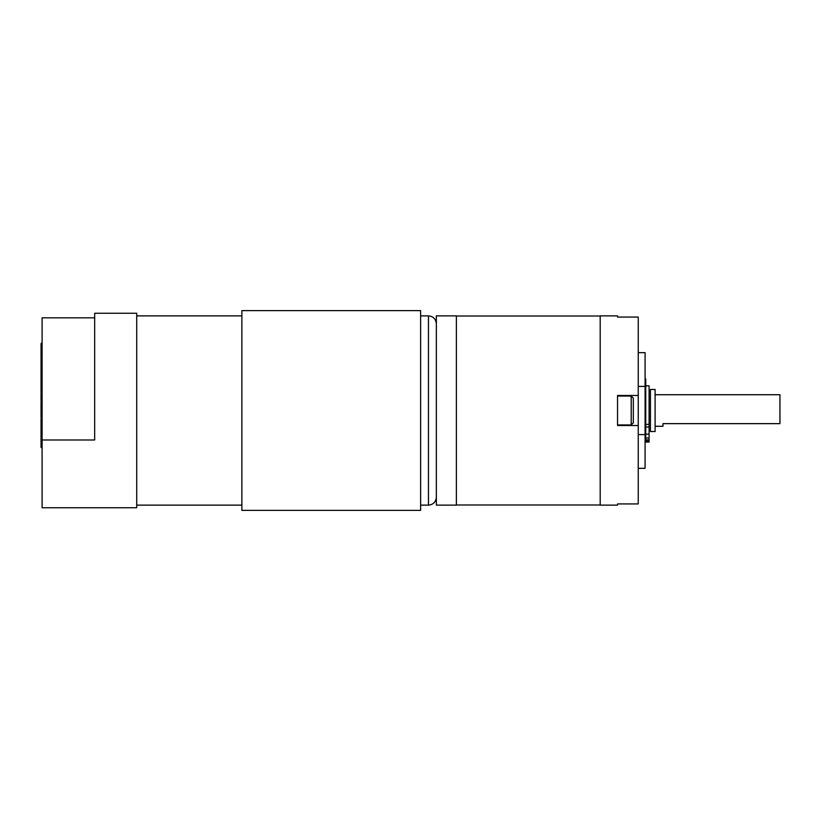 <?xml version="1.0" encoding="UTF-8"?>
<svg xmlns="http://www.w3.org/2000/svg" width="821" height="821" viewBox="0 0 821 821"><rect width="100%" height="100%" fill="white"/><g stroke="black" fill="none" stroke-linecap="round" stroke-linejoin="round"><path stroke-width="1.23" d="M650.427 391.135L649.093 391.135M650.427 429.865L649.093 429.865M655.096 410.5L655.096 431.528L650.427 431.528L650.427 389.472L655.096 389.472L655.096 410.5M655.096 394.727L779.95 394.727L779.95 423.646L662.978 423.646L662.978 426.273L655.096 426.273M617.546 410.5L617.546 425.524L638.245 425.524L638.245 503.93L617.546 503.93L617.546 505.131L600.192 505.131L600.192 315.869L617.546 315.869L617.546 317.07L638.245 317.07L638.245 395.476L617.546 395.476L617.546 410.5M456.373 410.5L456.373 505.131L436.351 505.131L436.351 315.869L456.373 315.869L456.373 410.5M638.245 352.671L645.08 352.671L645.08 468.329L638.245 468.329M638.245 425.524L638.245 395.476M645.08 386.404L638.245 386.404M645.08 434.596L638.245 434.596M645.747 424.354L649.093 424.354L649.093 385.829L645.747 385.829M645.08 442.047L645.747 442.047L645.747 378.953L645.08 378.953M645.747 434.124L649.093 434.124L649.093 427.012L645.747 427.012M649.093 434.124L649.093 437.973L645.747 437.973M645.747 441.996L649.093 442.047L649.093 437.973M649.093 424.354L649.093 427.012M645.747 439.83L649.093 439.83M645.747 441.123L649.093 441.123M633.319 398.144L633.319 422.856L631.216 424.96L631.216 396.04L633.319 398.144M42.097 479.269L42.097 439.984L94.672 439.984L94.672 313.242L136.727 313.242L136.727 507.758L42.097 507.758L42.097 479.269M42.097 439.984L42.097 317.819L94.672 317.819M420.619 481.127L420.619 310.615L241.877 310.615L241.877 510.385L420.619 510.385L420.619 481.127M42.097 418.71L41.05 418.71L41.05 431.61L42.097 431.61M41.05 431.61L41.05 432.811L42.097 432.811M41.05 426.089L42.097 426.089M41.05 432.811L41.05 434.186L42.097 434.186M41.05 434.186L41.05 447.404L42.097 447.404M41.05 447.301L42.097 447.301M41.05 441.175L42.097 441.175M41.05 441.082L42.097 441.082M41.05 447.404L42.097 447.917M42.097 402.105L41.05 402.105L41.05 407.401L42.097 407.401M41.05 407.401L41.05 412.84L42.097 412.84M41.05 412.84L41.05 417.735L42.097 417.735M41.05 424.775L42.097 424.775M41.05 424.683L42.097 424.683M42.097 397.015L41.05 397.015L42.097 396.82M41.05 393.228L41.05 394.07L42.097 394.07M41.05 394.07L41.05 397.538M41.05 393.3L42.097 393.68M41.05 393.013L42.097 393.013M41.05 397.015L41.05 401.13L42.097 401.13M41.05 402.824L42.097 402.824M41.05 407.113L42.097 407.113M41.05 360.388L41.05 386.434L42.097 386.434M41.05 376.326L42.097 376.326M41.05 386.301L42.097 386.301M41.05 385.603L41.05 387.194L42.097 387.194M41.05 387.194L41.05 392.212L42.097 392.212M41.05 367.274L42.097 367.274M41.05 370.322L42.097 370.322M41.05 362.79L42.097 362.79M41.05 361.189L42.097 361.189M41.05 360.891L42.097 360.891M41.05 360.224L42.097 360.224M41.05 370.846L42.097 370.846M42.097 344.276L41.05 344.276L41.05 352.989L42.097 352.989M41.05 352.876L42.097 352.876M41.05 352.743L41.05 354.446L42.097 354.446M41.05 354.446L41.05 359.444L42.097 359.444M420.619 505.131L428.459 505.131L428.459 315.869C433.252 316.342 435.879 318.969 436.351 323.761M41.05 347.273L42.097 347.273M456.373 504.997L600.192 504.997M456.373 316.003L600.192 316.003M645.747 442.047L649.093 442.047M617.546 396.04L631.216 396.04M617.546 424.96L631.216 424.96M136.727 315.869L241.877 315.869M420.619 315.869L428.459 315.869M136.727 505.131L241.877 505.131M42.097 343.311L41.05 343.311M428.459 505.131C433.252 504.658 435.879 502.031 436.351 497.239"/></g></svg>
